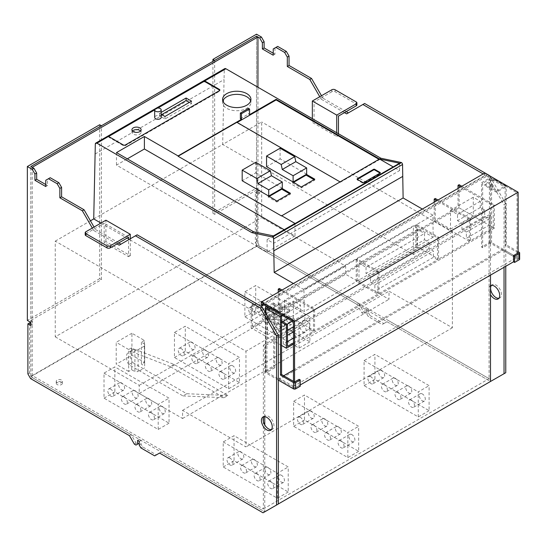<?xml version="1.0" encoding="UTF-8"?>
<svg xmlns="http://www.w3.org/2000/svg" width="547" height="547" viewBox="0 0 547 547"><rect width="100%" height="100%" fill="white"/><g stroke="black" fill="none" stroke-linecap="round" stroke-linejoin="round"><path stroke-width="0.41" stroke-dasharray="2.73 2.05" d="M484.799 172.996L484.799 176.12L485.88 176.749L485.88 174.869L517.031 192.859L517.031 257.295L502.946 249.158L502.946 250.41L518.118 259.169L518.118 252.912L518.118 259.169L513.51 261.828L518.118 259.169L490.488 243.217L482.686 247.723L482.686 183.286L481.599 182.657L481.599 247.1L482.686 247.723M261.247 305.185L484.799 176.12M263.955 304.877L485.88 176.749M262.328 303.934L485.88 174.869M293.479 321.923L517.031 192.859M293.479 381.355L293.479 386.36L517.031 257.295M293.479 386.36L279.394 378.23L283.729 375.727M293.479 370.093L502.946 249.158M279.394 378.23L279.394 379.481L502.946 250.41M279.394 379.481L294.566 388.24L300.255 384.951M300.255 386.203L299.168 385.58L294.566 388.24L294.566 381.984L294.566 388.24L266.936 372.288L274.738 367.782L273.65 367.153L265.849 371.659A1.532 0.882 0 0 0 265.404 372.288A1.532 0.882 0 0 0 265.849 372.91L265.849 313.479M358.668 451.33L347.83 457.586L293.65 426.304L293.65 401.279L304.488 395.023L358.668 426.304L358.668 451.33L304.488 420.048L304.488 395.023M293.65 426.304L304.488 420.048M347.83 457.586L347.83 432.561L358.668 426.304M293.65 401.279L347.83 432.561M311.257 411.132A4.212 2.434 -120 0 0 309.151 410.927A4.212 2.434 -120 0 0 308.508 414.305A4.212 2.434 -120 0 0 311.257 418.017A4.212 2.434 -120 0 0 313.363 418.223A4.212 2.434 -120 0 0 314.012 414.845A4.212 2.434 -120 0 0 311.257 411.132M300.419 417.388A4.212 2.434 -120 0 0 298.313 417.183A4.212 2.434 -120 0 0 297.671 420.561A4.212 2.434 -120 0 0 300.419 424.274A4.212 2.434 -120 0 0 302.532 424.479A4.212 2.434 -120 0 0 303.175 421.101A4.212 2.434 -120 0 0 300.419 417.388M324.802 418.954A4.212 2.434 -120 0 0 322.696 418.749A4.212 2.434 -120 0 0 322.053 422.12A4.212 2.434 -120 0 0 324.802 425.839A4.212 2.434 -120 0 0 326.908 426.045A4.212 2.434 -120 0 0 327.557 422.667A4.212 2.434 -120 0 0 324.802 418.954M313.964 425.21A4.212 2.434 -120 0 0 311.858 425.005A4.212 2.434 -120 0 0 311.216 428.376A4.212 2.434 -120 0 0 313.964 432.096A4.212 2.434 -120 0 0 316.077 432.301A4.212 2.434 -120 0 0 316.72 428.923A4.212 2.434 -120 0 0 313.964 425.21M351.892 434.591A4.212 2.434 -120 0 0 349.786 434.386A4.212 2.434 -120 0 0 349.143 437.764A4.212 2.434 -120 0 0 351.892 441.477A4.212 2.434 -120 0 0 353.998 441.682A4.212 2.434 -120 0 0 354.647 438.311A4.212 2.434 -120 0 0 351.892 434.591M341.055 440.848A4.212 2.434 -120 0 0 338.949 440.643A4.212 2.434 -120 0 0 338.306 444.02A4.212 2.434 -120 0 0 341.055 447.733A4.212 2.434 -120 0 0 343.167 447.938A4.212 2.434 -120 0 0 343.81 444.567A4.212 2.434 -120 0 0 341.055 440.848M338.347 426.776A4.212 2.434 -120 0 0 336.241 426.564A4.212 2.434 -120 0 0 335.598 429.942A4.212 2.434 -120 0 0 338.347 433.655A4.212 2.434 -120 0 0 340.453 433.867A4.212 2.434 -120 0 0 341.102 430.489A4.212 2.434 -120 0 0 338.347 426.776M327.509 433.033A4.212 2.434 -120 0 0 325.403 432.821A4.212 2.434 -120 0 0 324.761 436.198A4.212 2.434 -120 0 0 327.509 439.911A4.212 2.434 -120 0 0 329.622 440.123A4.212 2.434 -120 0 0 330.265 436.745A4.212 2.434 -120 0 0 327.509 433.033M429.101 410.667L418.264 416.923L364.083 385.642L364.083 360.617L374.921 354.36L429.101 385.642L429.101 410.667L374.921 379.386L374.921 354.36M364.083 385.642L374.921 379.386M418.264 416.923L418.264 391.898L429.101 385.642M364.083 360.617L418.264 391.898M381.69 370.469A4.212 2.434 -120 0 0 379.584 370.264A4.212 2.434 -120 0 0 378.941 373.635A4.212 2.434 -120 0 0 381.69 377.355A4.212 2.434 -120 0 0 383.803 377.56A4.212 2.434 -120 0 0 384.445 374.182A4.212 2.434 -120 0 0 381.69 370.469M370.859 376.726A4.212 2.434 -120 0 0 368.746 376.514A4.212 2.434 -120 0 0 368.104 379.892A4.212 2.434 -120 0 0 370.859 383.604A4.212 2.434 -120 0 0 372.965 383.816A4.212 2.434 -120 0 0 373.608 380.438A4.212 2.434 -120 0 0 370.859 376.726M395.235 378.292A4.212 2.434 -120 0 0 393.129 378.08A4.212 2.434 -120 0 0 392.486 381.457A4.212 2.434 -120 0 0 395.235 385.17A4.212 2.434 -120 0 0 397.348 385.382A4.212 2.434 -120 0 0 397.99 382.004A4.212 2.434 -120 0 0 395.235 378.292M384.404 384.548A4.212 2.434 -120 0 0 382.291 384.336A4.212 2.434 -120 0 0 381.649 387.714A4.212 2.434 -120 0 0 384.404 391.426A4.212 2.434 -120 0 0 386.51 391.638A4.212 2.434 -120 0 0 387.153 388.261A4.212 2.434 -120 0 0 384.404 384.548M422.325 393.929A4.212 2.434 -120 0 0 420.219 393.724A4.212 2.434 -120 0 0 419.576 397.101A4.212 2.434 -120 0 0 422.325 400.814A4.212 2.434 -120 0 0 424.438 401.019A4.212 2.434 -120 0 0 425.081 397.642A4.212 2.434 -120 0 0 422.325 393.929M411.494 400.185A4.212 2.434 -120 0 0 409.382 399.98A4.212 2.434 -120 0 0 408.739 403.358A4.212 2.434 -120 0 0 411.494 407.071A4.212 2.434 -120 0 0 413.6 407.276A4.212 2.434 -120 0 0 414.243 403.898A4.212 2.434 -120 0 0 411.494 400.185M408.78 386.107A4.212 2.434 -120 0 0 406.674 385.902A4.212 2.434 -120 0 0 406.031 389.279A4.212 2.434 -120 0 0 408.78 392.992A4.212 2.434 -120 0 0 410.893 393.197A4.212 2.434 -120 0 0 411.535 389.826A4.212 2.434 -120 0 0 408.78 386.107M397.949 392.363A4.212 2.434 -120 0 0 395.837 392.158A4.212 2.434 -120 0 0 395.194 395.536A4.212 2.434 -120 0 0 397.949 399.248A4.212 2.434 -120 0 0 400.055 399.454A4.212 2.434 -120 0 0 400.698 396.083A4.212 2.434 -120 0 0 397.949 392.363M288.235 491.992L277.397 498.249L223.217 466.967L223.217 441.949L234.054 435.692L288.235 466.967L288.235 491.992L234.054 460.718L234.054 435.692M223.217 466.967L234.054 460.718M277.397 498.249L277.397 473.223L288.235 466.967M223.217 441.949L277.397 473.223M240.824 451.801A4.212 2.434 -120 0 0 238.718 451.59A4.212 2.434 -120 0 0 238.068 454.967A4.212 2.434 -120 0 0 240.824 458.68A4.212 2.434 -120 0 0 242.93 458.892A4.212 2.434 -120 0 0 243.579 455.514A4.212 2.434 -120 0 0 240.824 451.801M229.986 458.058A4.212 2.434 -120 0 0 227.88 457.846A4.212 2.434 -120 0 0 227.237 461.224A4.212 2.434 -120 0 0 229.986 464.936A4.212 2.434 -120 0 0 232.099 465.148A4.212 2.434 -120 0 0 232.742 461.771A4.212 2.434 -120 0 0 229.986 458.058M254.369 459.617A4.212 2.434 -120 0 0 252.263 459.412A4.212 2.434 -120 0 0 251.613 462.789A4.212 2.434 -120 0 0 254.369 466.502A4.212 2.434 -120 0 0 256.475 466.707A4.212 2.434 -120 0 0 257.124 463.33A4.212 2.434 -120 0 0 254.369 459.617M243.531 465.873A4.212 2.434 -120 0 0 241.425 465.668A4.212 2.434 -120 0 0 240.783 469.046A4.212 2.434 -120 0 0 243.531 472.758A4.212 2.434 -120 0 0 245.637 472.964A4.212 2.434 -120 0 0 246.287 469.586A4.212 2.434 -120 0 0 243.531 465.873M281.459 475.261A4.212 2.434 -120 0 0 279.353 475.049A4.212 2.434 -120 0 0 278.703 478.427A4.212 2.434 -120 0 0 281.459 482.139A4.212 2.434 -120 0 0 283.565 482.351A4.212 2.434 -120 0 0 284.214 478.974A4.212 2.434 -120 0 0 281.459 475.261M270.621 481.517A4.212 2.434 -120 0 0 268.515 481.305A4.212 2.434 -120 0 0 267.873 484.683A4.212 2.434 -120 0 0 270.621 488.396A4.212 2.434 -120 0 0 272.727 488.608A4.212 2.434 -120 0 0 273.377 485.23A4.212 2.434 -120 0 0 270.621 481.517M267.914 467.439A4.212 2.434 -120 0 0 265.808 467.234A4.212 2.434 -120 0 0 265.158 470.605A4.212 2.434 -120 0 0 267.914 474.324A4.212 2.434 -120 0 0 270.02 474.529A4.212 2.434 -120 0 0 270.669 471.152A4.212 2.434 -120 0 0 267.914 467.439M257.076 473.695A4.212 2.434 -120 0 0 254.97 473.49A4.212 2.434 -120 0 0 254.328 476.861A4.212 2.434 -120 0 0 257.076 480.581A4.212 2.434 -120 0 0 259.182 480.786A4.212 2.434 -120 0 0 259.832 477.408A4.212 2.434 -120 0 0 257.076 473.695M239.47 382.51L228.632 388.767L174.452 357.492L174.452 332.467L185.289 326.21L239.47 357.485L239.47 382.51L185.289 351.236L185.289 326.21M174.452 357.492L185.289 351.236M228.632 388.767L228.632 363.741L239.47 357.485M174.452 332.467L228.632 363.741M192.065 342.319A4.212 2.434 -120 0 0 189.953 342.107A4.212 2.434 -120 0 0 189.31 345.485A4.212 2.434 -120 0 0 192.065 349.198A4.212 2.434 -120 0 0 194.171 349.41A4.212 2.434 -120 0 0 194.814 346.032A4.212 2.434 -120 0 0 192.065 342.319M181.228 348.576A4.212 2.434 -120 0 0 179.122 348.364A4.212 2.434 -120 0 0 178.472 351.742A4.212 2.434 -120 0 0 181.228 355.454A4.212 2.434 -120 0 0 183.334 355.666A4.212 2.434 -120 0 0 183.977 352.289A4.212 2.434 -120 0 0 181.228 348.576M205.61 350.135A4.212 2.434 -120 0 0 203.498 349.93A4.212 2.434 -120 0 0 202.855 353.307A4.212 2.434 -120 0 0 205.61 357.02A4.212 2.434 -120 0 0 207.716 357.225A4.212 2.434 -120 0 0 208.359 353.854A4.212 2.434 -120 0 0 205.61 350.135M194.773 356.391A4.212 2.434 -120 0 0 192.667 356.186A4.212 2.434 -120 0 0 192.018 359.564A4.212 2.434 -120 0 0 194.773 363.276A4.212 2.434 -120 0 0 196.879 363.481A4.212 2.434 -120 0 0 197.522 360.104A4.212 2.434 -120 0 0 194.773 356.391M232.701 365.779A4.212 2.434 -120 0 0 230.588 365.567A4.212 2.434 -120 0 0 229.945 368.945A4.212 2.434 -120 0 0 232.701 372.657A4.212 2.434 -120 0 0 234.807 372.869A4.212 2.434 -120 0 0 235.449 369.492A4.212 2.434 -120 0 0 232.701 365.779M221.863 372.035A4.212 2.434 -120 0 0 219.757 371.823A4.212 2.434 -120 0 0 219.108 375.201A4.212 2.434 -120 0 0 221.863 378.914A4.212 2.434 -120 0 0 223.969 379.126A4.212 2.434 -120 0 0 224.612 375.748A4.212 2.434 -120 0 0 221.863 372.035M219.156 357.957A4.212 2.434 -120 0 0 217.043 357.752A4.212 2.434 -120 0 0 216.4 361.123A4.212 2.434 -120 0 0 219.156 364.842A4.212 2.434 -120 0 0 221.262 365.047A4.212 2.434 -120 0 0 221.904 361.67A4.212 2.434 -120 0 0 219.156 357.957M208.318 364.213A4.212 2.434 -120 0 0 206.212 364.008A4.212 2.434 -120 0 0 205.563 367.379A4.212 2.434 -120 0 0 208.318 371.098A4.212 2.434 -120 0 0 210.424 371.304A4.212 2.434 -120 0 0 211.067 367.926A4.212 2.434 -120 0 0 208.318 364.213M309.903 341.848L299.065 348.104L244.885 316.822L244.885 291.797L255.722 285.541L309.903 316.822L309.903 341.848L255.722 310.566L255.722 285.541M244.885 316.822L255.722 310.566M299.065 348.104L299.065 323.079L309.903 316.822M244.885 291.797L299.065 323.079M262.498 301.65A4.212 2.434 -120 0 0 260.393 301.445A4.212 2.434 -120 0 0 259.743 304.823A4.212 2.434 -120 0 0 262.498 308.535A4.212 2.434 -120 0 0 264.604 308.74A4.212 2.434 -120 0 0 265.247 305.37A4.212 2.434 -120 0 0 262.498 301.65M251.661 307.906A4.212 2.434 -120 0 0 249.555 307.701A4.212 2.434 -120 0 0 248.906 311.079A4.212 2.434 -120 0 0 251.661 314.792A4.212 2.434 -120 0 0 253.767 314.997A4.212 2.434 -120 0 0 254.417 311.619A4.212 2.434 -120 0 0 251.661 307.906M276.044 309.472A4.212 2.434 -120 0 0 273.938 309.267A4.212 2.434 -120 0 0 273.288 312.638A4.212 2.434 -120 0 0 276.044 316.357A4.212 2.434 -120 0 0 278.149 316.563A4.212 2.434 -120 0 0 278.792 313.185A4.212 2.434 -120 0 0 276.044 309.472M265.206 315.728A4.212 2.434 -120 0 0 263.1 315.523A4.212 2.434 -120 0 0 262.451 318.894A4.212 2.434 -120 0 0 265.206 322.614A4.212 2.434 -120 0 0 267.312 322.819A4.212 2.434 -120 0 0 267.962 319.441A4.212 2.434 -120 0 0 265.206 315.728M303.134 325.116A4.212 2.434 -120 0 0 301.021 324.904A4.212 2.434 -120 0 0 300.378 328.282A4.212 2.434 -120 0 0 303.134 331.995A4.212 2.434 -120 0 0 305.24 332.207A4.212 2.434 -120 0 0 305.882 328.829A4.212 2.434 -120 0 0 303.134 325.116M292.296 331.366A4.212 2.434 -120 0 0 290.19 331.161A4.212 2.434 -120 0 0 289.541 334.538A4.212 2.434 -120 0 0 292.296 338.251A4.212 2.434 -120 0 0 294.402 338.456A4.212 2.434 -120 0 0 295.052 335.085A4.212 2.434 -120 0 0 292.296 331.366M289.589 317.294A4.212 2.434 -120 0 0 287.483 317.082A4.212 2.434 -120 0 0 286.833 320.46A4.212 2.434 -120 0 0 289.589 324.173A4.212 2.434 -120 0 0 291.695 324.385A4.212 2.434 -120 0 0 292.337 321.007A4.212 2.434 -120 0 0 289.589 317.294M278.751 323.55A4.212 2.434 -120 0 0 276.645 323.339A4.212 2.434 -120 0 0 275.996 326.716A4.212 2.434 -120 0 0 278.751 330.429A4.212 2.434 -120 0 0 280.857 330.641A4.212 2.434 -120 0 0 281.507 327.263A4.212 2.434 -120 0 0 278.751 323.55M169.037 423.18L158.199 429.436L104.019 398.154L104.019 373.129L114.856 366.873L169.037 398.154L169.037 423.18L114.856 391.898L114.856 366.873M104.019 398.154L114.856 391.898M158.199 429.436L158.199 404.411L169.037 398.154M104.019 373.129L158.199 404.411M121.625 382.982A4.212 2.434 -120 0 0 119.52 382.77A4.212 2.434 -120 0 0 118.877 386.148A4.212 2.434 -120 0 0 121.625 389.861A4.212 2.434 -120 0 0 123.738 390.073A4.212 2.434 -120 0 0 124.381 386.695A4.212 2.434 -120 0 0 121.625 382.982M110.795 389.238A4.212 2.434 -120 0 0 108.682 389.026A4.212 2.434 -120 0 0 108.039 392.404A4.212 2.434 -120 0 0 110.795 396.117A4.212 2.434 -120 0 0 112.901 396.329A4.212 2.434 -120 0 0 113.544 392.951A4.212 2.434 -120 0 0 110.795 389.238M135.171 390.804A4.212 2.434 -120 0 0 133.065 390.592A4.212 2.434 -120 0 0 132.422 393.97A4.212 2.434 -120 0 0 135.171 397.683A4.212 2.434 -120 0 0 137.283 397.895A4.212 2.434 -120 0 0 137.926 394.517A4.212 2.434 -120 0 0 135.171 390.804M124.34 397.06A4.212 2.434 -120 0 0 122.227 396.848A4.212 2.434 -120 0 0 121.584 400.226A4.212 2.434 -120 0 0 124.34 403.939A4.212 2.434 -120 0 0 126.446 404.151A4.212 2.434 -120 0 0 127.089 400.773A4.212 2.434 -120 0 0 124.34 397.06M162.261 406.442A4.212 2.434 -120 0 0 160.155 406.236A4.212 2.434 -120 0 0 159.512 409.607A4.212 2.434 -120 0 0 162.261 413.327A4.212 2.434 -120 0 0 164.374 413.532A4.212 2.434 -120 0 0 165.016 410.154A4.212 2.434 -120 0 0 162.261 406.442M151.43 412.698A4.212 2.434 -120 0 0 149.317 412.493A4.212 2.434 -120 0 0 148.675 415.864A4.212 2.434 -120 0 0 151.43 419.583A4.212 2.434 -120 0 0 153.536 419.788A4.212 2.434 -120 0 0 154.179 416.411A4.212 2.434 -120 0 0 151.43 412.698M148.716 398.619A4.212 2.434 -120 0 0 146.61 398.414A4.212 2.434 -120 0 0 145.967 401.792A4.212 2.434 -120 0 0 148.716 405.505A4.212 2.434 -120 0 0 150.828 405.71A4.212 2.434 -120 0 0 151.471 402.339A4.212 2.434 -120 0 0 148.716 398.619M137.885 404.876A4.212 2.434 -120 0 0 135.772 404.671A4.212 2.434 -120 0 0 135.13 408.048A4.212 2.434 -120 0 0 137.885 411.761A4.212 2.434 -120 0 0 139.991 411.966A4.212 2.434 -120 0 0 140.634 408.595A4.212 2.434 -120 0 0 137.885 404.876M85.865 231.771L85.865 233.774A2.297 1.326 0 0 0 85.188 234.711M85.865 233.774L104.176 223.203L104.176 242.595L128.559 256.673L128.559 239.777M128.559 237.275L104.176 223.203M128.559 256.673L130.289 255.668L105.913 241.596L104.176 242.595M105.913 241.596L105.913 220.202M130.289 255.668L130.289 238.779M269.91 308.317L278.58 303.312L278.58 304.563L268.83 310.19M278.314 380.103L265.849 372.91M299.168 379.324L299.168 385.58M266.936 307.845L266.936 372.288M281.561 316.289L269.145 309.123M268.016 307.223L274.738 303.339L273.65 302.717L266.936 306.593M282.102 307.845A1.532 0.882 0 0 0 280.433 307.653A1.532 0.882 0 0 0 279.49 308.474A1.532 0.882 0 0 0 279.934 309.096A1.532 0.882 0 0 0 281.609 309.287A1.532 0.882 0 0 0 282.553 308.474A1.532 0.882 0 0 0 282.102 307.845M282.102 306.593A1.532 0.882 0 0 0 280.433 306.402A1.532 0.882 0 0 0 279.49 307.223A1.532 0.882 0 0 0 279.934 307.845A1.532 0.882 0 0 0 281.609 308.036A1.532 0.882 0 0 0 282.553 307.223A1.532 0.882 0 0 0 282.102 306.593M281.561 315.038L289.691 310.347A0.766 0.444 0 0 0 289.691 309.725L278.58 303.312M282.649 315.667L289.691 311.599A0.766 0.444 0 0 0 289.691 310.976L278.58 304.563M273.65 302.717L273.65 367.153M274.738 303.339L274.738 367.782M331.844 89.756L331.844 91.759A2.297 1.326 0 0 1 335.099 91.759L356.227 103.957L356.227 101.954M356.904 104.894A2.297 1.326 0 0 0 356.227 103.957M331.844 91.759L314.074 102.015L338.456 116.094M336.726 132.736L336.726 136.49L312.344 122.412L314.074 121.413L338.456 135.485L338.456 133.735M314.074 121.413L314.074 102.015M336.726 136.49L338.456 135.485M312.344 118.658L312.344 122.412M490.488 275.127L490.488 215.689L264.769 346.012L263.36 345.198L263.36 417.894M99.677 124.764L99.677 278.662L101.414 279.667L30.817 320.426L30.817 166.52L30.817 376.726L264.769 511.801L264.769 424.923M264.769 416.67L264.769 346.012M27.89 373.916L29.627 372.91L32.335 377.608L131.212 434.694L136.087 443.138L137.714 444.075L139.341 443.138L139.341 439.385L140.969 440.321L140.969 444.075L142.589 446.892L156.408 454.865L161.283 452.054L264.769 511.801L278.314 503.978M263.36 421.395L263.36 508.983L32.225 375.543L32.225 167.334M30.817 376.726L256.536 246.41L490.488 381.478L505.763 372.719M256.536 246.41L256.536 36.205L256.536 190.103L214.656 214.287L212.92 213.282L256.536 188.106L259.791 189.98L258.054 190.978L258.054 194.11L259.791 193.112L259.791 189.98M257.945 87.253L257.945 245.22L489.08 378.668L489.08 214.875L490.488 215.689M32.225 375.543L257.945 245.22M57.155 384.548A3.063 1.771 180 0 1 56.259 383.297A3.063 1.771 180 0 1 58.146 381.662A3.063 1.771 180 0 1 61.49 382.045A3.063 1.771 180 0 1 62.385 383.297A3.063 1.771 180 0 1 60.491 384.931A3.063 1.771 180 0 1 57.155 384.548M263.36 345.198L489.08 214.875M263.36 508.983L489.08 378.668M57.155 382.544A3.063 1.771 180 0 1 56.259 381.293A3.063 1.771 180 0 1 58.146 379.659A3.063 1.771 180 0 1 61.49 380.042A3.063 1.771 180 0 1 62.385 381.293A3.063 1.771 180 0 1 60.491 382.927A3.063 1.771 180 0 1 57.155 382.544M30.598 378.606L32.335 377.608M129.482 435.692L131.212 434.694M134.357 444.137L136.087 443.138M135.984 445.073L137.714 444.075M137.605 440.383L139.341 439.385M139.232 441.326L140.969 440.321M139.232 445.073L140.969 444.075M140.859 447.89L142.589 446.892M154.671 455.87L156.408 454.865M159.546 453.053L161.283 452.054M263.032 512.799L278.314 504.033M29.627 322.86L29.627 372.91M137.174 234.807L119.184 245.193M118.754 242.936L95.451 229.487L94.043 227.046M117.017 243.941L93.722 230.492L95.451 229.487M93.722 230.492L92.313 228.051M50.215 177.72L47.507 179.286L47.507 185.542L45.77 184.537M45.77 180.284L47.507 179.286M45.77 186.541L47.507 185.542M101.414 279.667L101.414 125.762M99.677 278.662L27.35 320.426M30.817 320.426L32.335 321.301L32.335 324.426L30.598 325.431M30.598 322.299L32.335 321.301M30.598 323.427L32.335 324.426M271.421 429.614A7.665 4.424 -120 0 0 272.392 429.286A7.665 4.424 -120 0 0 273.562 423.146A7.665 4.424 -120 0 0 268.556 416.39A7.665 4.424 -120 0 0 264.727 416.014A7.665 4.424 -120 0 0 263.962 416.684M481.599 182.657L489.401 178.151A1.532 0.882 180 0 1 491.568 178.151L494.55 179.874L484.799 185.508L484.799 184.257L493.462 179.252L505.113 185.973L496.991 190.664A0.766 0.444 180 0 1 495.903 190.664L484.799 184.257M518.118 251.661L506.201 244.782L506.201 186.602L494.55 179.874A1.532 0.882 120 0 0 494.235 179.17A1.532 0.882 120 0 0 493.462 179.252M519.65 259.169A1.532 0.882 0 0 0 519.199 258.546L491.568 242.595A1.532 0.882 180 0 0 489.401 242.595L481.599 247.1M506.201 244.782L505.113 245.405L505.113 187.224L490.488 178.78L490.488 243.217M490.488 178.78L482.686 183.286M518.118 252.912L505.113 245.405M492.656 185.036A1.532 0.882 180 0 1 493.1 185.659A1.532 0.882 180 0 1 492.156 186.479A1.532 0.882 180 0 1 490.488 186.288A1.532 0.882 180 0 1 490.037 185.659A1.532 0.882 180 0 1 490.98 184.845A1.532 0.882 180 0 1 492.656 185.036M492.656 186.288A1.532 0.882 180 0 1 493.1 186.91A1.532 0.882 180 0 1 492.156 187.73A1.532 0.882 180 0 1 490.488 187.539A1.532 0.882 180 0 1 490.037 186.91A1.532 0.882 180 0 1 490.98 186.096A1.532 0.882 180 0 1 492.656 186.288M505.113 187.224L496.991 191.915A0.766 0.444 180 0 1 495.903 191.915L484.799 185.508M506.201 186.602A1.532 0.882 120 0 0 505.879 185.898A1.532 0.882 120 0 0 505.113 185.973M257.076 241.596L255.346 242.595L255.346 192.544L257.076 191.546L257.076 241.596L259.791 246.287L258.054 247.285L356.931 304.371L361.806 312.822L363.434 313.759L365.061 312.822L365.061 309.069L366.681 310.005L366.681 313.759L368.309 316.576L382.127 324.549L387.002 321.732L490.488 381.478M255.346 242.595L258.054 247.285M259.791 246.287L358.668 303.373L356.931 304.371M358.668 303.373L363.543 311.817L361.806 312.822M363.543 311.817L365.17 312.754L363.434 313.759M366.791 311.817L366.791 308.064L365.061 309.069M366.791 308.064L368.418 309L366.681 310.005M368.418 309L368.418 312.754L366.681 313.759M368.418 312.754L370.046 315.571L368.309 316.576M370.046 315.571L383.857 323.55L382.127 324.549M383.857 323.55L387.002 321.732M388.732 320.733L492.218 380.48M505.763 266.3L505.763 203.744L504.033 204.742L487.774 176.592L483.172 173.932M504.033 267.305L504.033 204.742M505.763 203.744L489.62 175.778M489.401 175.649L487.774 176.592M364.623 103.486L346.641 113.872M346.203 111.622L322.908 98.173L321.171 99.171L319.763 96.73M344.473 112.62L321.171 99.171M322.908 98.173L321.499 95.732M277.664 46.399L273.226 48.963M274.956 47.965L274.956 54.221L273.226 55.22M274.956 54.221L273.226 53.216M214.656 60.382L214.656 214.287M256.536 190.103L258.054 190.978M257.076 191.546L259.791 193.112M255.346 192.544L258.054 194.11M256.536 188.106L256.536 34.201M212.92 213.282L212.92 61.387M490.488 285.671A7.665 4.424 -120 0 0 490.447 285.691A7.665 4.424 -120 0 0 490.488 294.607M498.878 298.293A7.665 4.424 -120 0 0 499.842 297.965A7.665 4.424 -120 0 0 501.018 291.825A7.665 4.424 -120 0 0 496.013 285.069A7.665 4.424 -120 0 0 492.184 284.693A7.665 4.424 -120 0 0 491.411 285.363M306.382 174.336L292.836 181.843M281.999 188.414L268.454 195.922M281.459 215.942L339.974 181.843M273.432 235.901L267.1 239.559L273.603 243.312L399.57 170.582L393.184 166.897M399.57 170.582L399.57 163.211M276.857 201.084L276.857 202.021L268.187 197.016L268.187 196.079M93.728 218.916L222.677 144.463L224.263 69.64A2.297 1.326 -120 0 1 224.735 68.628M452.396 232.051L413.388 254.574L222.677 144.463L261.685 121.947L261.685 217.665L345.663 266.15L345.663 274.279L389.006 299.305L389.006 291.175L452.396 327.769L452.396 232.051L261.685 121.947M55.254 336.843L139.232 385.327L139.232 393.464L182.575 418.489L182.575 410.353L245.965 446.954L245.965 351.236L55.254 241.124L55.254 336.843L261.685 217.665M55.254 241.124L90.44 220.81M139.232 385.327L345.663 266.15M139.232 393.464L345.663 274.279M182.575 418.489L389.006 299.305M182.575 410.353L389.006 291.175M452.396 327.769L245.965 446.954M413.388 254.574L413.388 225.795L284.44 300.241L284.44 329.02L245.965 351.236M100.928 223.073L284.44 329.02M156.811 108.135L154.869 109.256M269.001 196.544L268.187 197.016M289.589 193.734L290.402 194.199L276.857 202.021M292.563 182.001L292.563 182.937L293.377 182.472M314.778 179.184L314.778 180.127L301.233 187.942L292.563 182.937M301.233 187.006L301.233 187.942M313.964 179.655L314.778 180.127M290.402 193.262L290.402 194.199M422.325 209.057L432.896 215.162L433.162 237.213L413.388 225.795M293.377 283.51L303.947 289.609L432.896 215.162M379.522 159.013L379.522 159.635L378.982 159.321M433.162 237.213L304.214 311.66L303.947 289.609M240.372 118.72L248.502 114.022L249.582 114.651M340.248 182.001L236.858 122.624M340.248 182.315L379.522 159.635M295.004 223.45L295.004 235.962L284.166 229.706M284.44 300.241L304.214 311.66M222.848 100.983A14.174 8.184 0 0 0 222.588 102.549A14.174 8.184 0 0 0 226.738 108.333A14.174 8.184 0 0 0 242.184 110.111A14.174 8.184 0 0 0 250.936 102.549A14.174 8.184 0 0 0 250.676 100.983M161.721 114.59L159.553 115.841L164.975 118.972L191.518 103.643L189.351 102.392M191.518 101.14L191.518 103.643M164.975 116.47L164.975 118.972M161.187 112.402L159.553 113.338L161.187 114.282M159.553 113.338L159.553 115.841M132.477 131.013A4.595 2.653 0 0 0 131.93 132.265A4.595 2.653 0 0 0 133.277 134.145A4.595 2.653 0 0 0 138.288 134.719A4.595 2.653 0 0 0 141.126 132.265A4.595 2.653 0 0 0 140.586 131.013M157.933 108.019L154.671 109.899M108.819 136.49A1.532 0.882 0 0 0 108.716 136.798A1.532 0.882 0 0 0 109.168 137.427L123.253 145.557A1.532 0.882 0 0 0 125.42 145.557L219.422 91.287A1.532 0.882 0 0 0 219.873 90.665A1.532 0.882 0 0 0 219.771 90.351M161.187 117.407A3.255 1.88 0 0 0 160.23 116.08A3.255 1.88 0 0 0 156.681 115.67A3.255 1.88 0 0 0 154.671 117.407M295.004 235.962L267.1 252.071L116.484 165.112L127.314 158.856M380.069 173.084L380.069 173.714A0.766 0.444 0 0 0 380.069 173.084M116.484 152.599L116.484 165.112M273.603 235.942L273.603 243.312M267.1 239.559L267.1 252.071M357.314 179.97L357.314 179.341A0.766 0.444 0 0 0 357.314 179.97L362.729 183.095A0.766 0.444 0 0 0 363.81 183.095L380.069 173.714M248.502 108.395L248.502 114.022M378.982 293.52L437.497 259.736L437.497 237.836L415.823 225.323L416.91 224.701L416.91 246.594L415.823 247.223L417.505 248.194L417.505 229.425L424.534 233.48L424.534 239.736L366.025 273.521L370.442 276.071L370.442 282.327L374.859 284.878L374.859 291.134L378.982 293.52L378.982 271.62L357.314 259.107L356.227 259.736L377.902 272.249L378.982 271.62M417.505 229.425L358.989 263.203L366.025 267.264L424.534 233.48M416.91 224.701L438.585 237.213L438.585 259.107L469.408 241.309L469.408 219.415L470.495 218.786L470.495 240.687L493.25 227.545L489.127 225.166L466.372 238.301L470.495 240.687M437.497 237.836L438.585 237.213M493.25 227.545L493.25 205.651L460.738 186.883M458.03 188.448L458.03 207.217L473.258 216.003L473.258 197.235L480.287 201.296L480.287 207.552L484.704 210.103L484.704 216.359L489.127 218.909L489.127 225.166M435.275 198.458L435.275 220.352L450.502 229.138L450.502 210.376L457.531 214.431L457.531 220.687L461.948 223.238L461.948 229.494L466.372 232.044L466.372 238.301M437.983 200.017L470.495 218.786M366.025 267.264L366.025 273.521M357.314 259.107L357.314 281.008L358.989 281.972L358.989 263.203M287.469 341.595L283.346 343.974L283.346 337.718L278.929 335.167L278.929 328.911L274.505 326.361L274.505 320.104L267.476 316.043L267.476 334.812L252.249 326.019L458.03 207.217M459.118 184.695L459.118 207.839L251.169 327.899L251.169 304.747L281.561 322.299M252.249 326.019L252.249 304.125L251.169 304.747M356.227 259.736L356.227 281.63L377.902 294.142L377.902 272.249M493.25 205.651L494.331 205.022L494.331 228.174L459.118 207.839M461.825 186.253L494.331 205.022M281.561 345.444L251.169 327.899M469.408 219.415L436.903 200.646M484.704 216.359L461.948 229.494M484.704 210.103L461.948 223.238M357.314 281.008L356.227 281.63M415.823 247.223L415.823 225.323M252.249 304.125L264.55 311.222M265.404 311.715L281.561 321.048M283.346 343.974L287.469 346.354M494.331 228.174L293.479 344.131M466.372 232.044L489.127 218.909M293.479 342.88L313.472 331.338L309.349 328.959L293.479 338.121M313.472 331.338L313.472 309.445L314.559 308.816L314.559 330.709L377.902 294.142M283.346 337.718L287.469 335.338M293.479 331.865L309.349 322.703L304.932 320.152L293.479 326.764M287.469 330.231L278.929 335.167M304.932 320.152L304.932 313.896L300.515 311.346L287.838 318.662M282.635 321.663L274.505 326.361M300.515 311.346L300.515 305.089L293.479 301.028L293.479 319.797L278.259 311.004L279.339 310.381L314.559 330.709M274.505 320.104L300.515 305.089M279.339 288.481L279.339 310.381M278.259 292.235L278.259 311.004M437.497 259.736L433.374 257.357L374.859 291.134M480.287 207.552L457.531 220.687M424.534 239.736L428.957 242.287L428.957 248.543L433.374 251.1L433.374 257.357M267.476 316.043L293.479 301.028M480.287 201.296L457.531 214.431M450.502 229.138L473.258 216.003M473.258 197.235L450.502 210.376M313.472 309.445L280.967 290.676M282.047 290.047L314.559 308.816M358.989 281.972L417.505 248.194M374.859 284.878L433.374 251.1M428.957 242.287L370.442 276.071M278.929 328.911L287.052 324.214M292.255 321.212L304.932 313.896M309.349 328.959L309.349 322.703M428.957 248.543L370.442 282.327M267.476 334.812L293.479 319.797M416.91 246.594L438.585 259.107M434.195 202.205L434.195 220.974L435.275 220.352M469.408 241.309L434.195 220.974M128.695 364.596L132.483 362.408L186.718 393.717L182.93 395.912L128.695 364.596A10.728 6.195 -120 0 1 128.661 352.159A10.728 6.195 -120 0 1 132.798 352.097L136.593 349.909A10.728 6.195 -120 0 0 132.456 349.971A10.728 6.195 -120 0 0 132.483 362.408M173.987 364.411L170.199 366.606L224.051 397.696L227.839 395.508L173.987 364.411L136.593 349.909M224.051 397.696L182.93 395.912M170.199 366.606L132.798 352.097M227.839 395.508L186.718 393.717M131.923 333.246L116.21 342.319L116.21 364.275L131.923 355.201L131.923 333.246L144.387 340.439L144.387 362.394L131.923 355.201M131.649 347.789L131.649 369.745L128.675 371.468L128.675 349.512L131.649 347.789L134.904 349.67L138.152 349.67L144.654 345.916L144.654 344.036L141.406 342.162L144.387 340.439M141.406 342.162L141.406 364.117L144.387 362.394M144.654 344.036L144.654 365.991L141.406 364.117M144.654 345.916L144.654 365.991M138.152 349.67L138.152 371.625L144.654 367.871M134.904 349.67L134.904 371.625L138.152 371.625M131.649 369.745L134.904 371.625M128.675 349.512L116.21 342.319M128.675 371.468L116.21 364.275M280.105 148.216L280.105 158.856L266.56 166.671M306.655 174.178L280.105 158.856M255.722 162.295L255.722 172.927L242.177 180.749M282.273 188.257L255.722 172.927M289.691 310.347L289.691 311.599M289.691 310.976L289.691 309.725M265.849 371.659L265.849 307.223M335.099 91.759L335.099 89.756M491.568 178.151L491.568 242.595M519.199 258.546L519.199 252.29M489.401 242.595L489.401 178.151M496.991 190.664L496.991 191.915M495.903 191.915L495.903 190.664M95.103 154.015L224.051 79.568M95.315 144.087L224.263 69.64M109.168 137.427L109.168 136.798M123.253 145.557L123.253 144.934M125.42 144.934L125.42 145.557M219.422 90.665L219.422 91.287M363.81 182.472L363.81 183.095M362.729 183.095L362.729 182.472M309.151 410.927L298.313 417.183M313.363 418.223L302.532 424.479M322.696 418.749L311.858 425.005M326.908 426.045L316.077 432.301M349.786 434.386L338.949 440.643M353.998 441.682L343.167 447.938M336.241 426.564L325.403 432.821M340.453 433.867L329.622 440.123M379.584 370.264L368.746 376.514M383.803 377.56L372.965 383.816M393.129 378.08L382.291 384.336M397.348 385.382L386.51 391.638M420.219 393.724L409.382 399.98M424.438 401.019L413.6 407.276M406.674 385.902L395.837 392.158M410.893 393.197L400.055 399.454M238.718 451.59L227.88 457.846M242.93 458.892L232.099 465.148M252.263 459.412L241.425 465.668M256.475 466.707L245.637 472.964M279.353 475.049L268.515 481.305M283.565 482.351L272.727 488.608M265.808 467.234L254.97 473.49M270.02 474.529L259.182 480.786M189.953 342.107L179.122 348.364M194.171 349.41L183.334 355.666M203.498 349.93L192.667 356.186M207.716 357.225L196.879 363.481M230.588 365.567L219.757 371.823M234.807 372.869L223.969 379.126M217.043 357.752L206.212 364.008M221.262 365.047L210.424 371.304M260.393 301.445L249.555 307.701M264.604 308.74L253.767 314.997M273.938 309.267L263.1 315.523M278.149 316.563L267.312 322.819M301.021 324.904L290.19 331.161M305.24 332.207L294.402 338.456M287.483 317.082L276.645 323.339M291.695 324.385L280.857 330.641M119.52 382.77L108.682 389.026M123.738 390.073L112.901 396.329M133.065 390.592L122.227 396.848M137.283 397.895L126.446 404.151M160.155 406.236L149.317 412.493M164.374 413.532L153.536 419.788M146.61 398.414L135.772 404.671M150.828 405.71L139.991 411.966M279.49 308.474L279.49 307.223M289.917 311.284L289.917 310.033M265.404 372.288L265.404 312.699M282.553 308.474L282.553 307.223M56.259 381.293L56.259 383.297M62.385 381.293L62.385 383.297M272.392 429.286L270.656 430.284M264.727 416.014L262.998 417.012M493.1 186.91L493.1 185.659M505.879 185.898L494.235 179.17M490.037 186.91L490.037 185.659M490.447 285.691L492.184 284.693M498.112 298.963L499.842 297.965M250.936 102.549L250.936 99.424M131.93 132.265L131.93 129.762M108.716 136.798L108.716 136.189M219.873 90.665L219.873 90.036M380.288 173.399L380.288 172.777M357.088 179.655L357.088 179.026M222.588 102.549L222.588 99.424M141.126 132.265L141.126 129.762M132.456 349.971L128.661 352.159"/><path stroke-width="0.82" d="M280.481 316.918L268.83 310.19A1.532 0.882 -60 0 1 269.91 308.317L281.561 315.038A1.532 0.882 -60 0 0 280.481 316.918L280.481 375.098L293.479 382.606A1.532 0.882 0 0 0 295.647 382.606L300.255 379.946L299.168 379.324L294.566 381.984L294.566 321.294L261.247 302.06L484.799 172.996L518.118 192.229L518.118 252.912L513.51 255.572L513.51 261.828L514.597 262.457L519.199 259.798A1.532 0.882 0 0 0 519.65 259.169L519.65 252.912A1.532 0.882 0 0 0 519.199 252.29L518.118 251.661M261.247 302.06L261.247 305.185L262.328 305.814L263.955 304.877M262.328 305.814L262.328 303.934L293.479 321.923L293.479 381.355M283.729 375.727L293.479 370.093M300.255 384.951L513.51 261.828M294.566 321.294L518.118 192.229M85.188 232.707L85.188 234.711A2.297 1.326 0 0 0 85.865 235.654L106.993 247.853L106.993 245.849L85.865 233.651A2.297 1.326 0 0 1 85.188 232.707A2.297 1.326 0 0 1 85.865 231.771L105.913 220.202L130.289 234.273L110.248 245.849L110.248 247.853L128.559 237.275L128.559 239.777M106.993 247.853A2.297 1.326 0 0 0 110.248 247.853M130.289 238.779L130.289 234.273M106.993 245.849A2.297 1.326 0 0 0 110.248 245.849M295.647 382.606L295.647 388.862A1.532 0.882 0 0 1 293.479 388.862L278.314 380.103M268.83 310.19L265.849 308.474A1.532 0.882 0 0 1 265.404 307.845A1.532 0.882 0 0 1 265.849 307.223L266.936 306.593M295.647 388.862L300.255 386.203L300.255 379.946M282.649 315.667L281.561 316.289L281.561 374.476L294.566 381.984M269.145 309.123L266.936 307.845L268.016 307.223M280.481 375.098L281.561 374.476M336.726 132.736L336.726 115.096L312.344 101.017L331.844 89.756A2.297 1.326 0 0 1 335.099 89.756L356.227 101.954A2.297 1.326 0 0 1 356.904 102.891A2.297 1.326 0 0 1 356.227 103.834L356.227 105.831A2.297 1.326 0 0 0 356.904 104.894L356.904 102.891M356.227 105.831L338.456 116.094L338.456 133.735M312.344 101.017L312.344 118.658M336.726 115.096L356.227 103.834M278.314 503.978L490.488 381.478L490.488 275.127M264.769 424.923L264.769 416.67M257.945 37.018L32.225 167.334L30.817 166.52L256.536 36.205L257.945 37.018L257.945 87.253M263.36 417.894L263.36 421.395M30.598 323.427L29.627 322.86L27.89 323.865L27.89 373.916L30.598 378.606L129.482 435.692L134.357 444.137L135.984 445.073L139.232 443.2M137.605 444.137L137.605 440.383L139.232 441.326L139.232 445.073L140.859 447.89L154.671 455.87L159.546 453.053L263.032 512.799L278.314 504.033L278.314 335.058L262.061 306.908L137.174 234.807L119.184 245.193L117.017 243.941M276.577 505.038L276.577 336.063L278.314 335.058M276.577 336.063L260.324 307.906L262.061 306.908M260.324 307.906L135.437 235.805M120.921 244.188L118.754 242.936M94.043 227.046L84.074 209.781L61.592 196.804L61.592 187.416L58.885 182.725L50.215 177.72L45.77 180.284L45.77 186.541L34.933 180.284L36.67 179.286L36.67 173.03L33.962 168.332L30.817 166.52L101.414 125.762L99.677 124.764L27.35 166.52L32.225 169.338L33.962 168.332M92.313 228.051L82.344 210.78L84.074 209.781M82.344 210.78L59.855 197.802L61.592 196.804M59.855 197.802L59.855 188.414L61.592 187.416M59.855 188.414L57.148 183.724L58.885 182.725M57.148 183.724L48.478 178.719M45.77 184.537L36.67 179.286M34.933 180.284L34.933 174.028L36.67 173.03M34.933 174.028L32.225 169.338M27.35 166.52L27.35 320.426L30.598 322.299L30.598 325.431L27.89 323.865M263.962 416.684A7.665 4.424 -120 0 0 263.825 422.947A7.665 4.424 -120 0 0 268.556 428.903A7.665 4.424 -120 0 0 271.421 429.614M266.827 429.908A7.665 4.424 -120 0 0 270.656 430.284A7.665 4.424 -120 0 0 271.832 424.144A7.665 4.424 -120 0 0 266.827 417.395A7.665 4.424 -120 0 0 262.998 417.012A7.665 4.424 -120 0 0 261.822 423.152A7.665 4.424 -120 0 0 266.827 429.908M514.597 262.457L514.597 256.201L519.199 253.541A1.532 0.882 0 0 0 519.65 252.912M514.597 256.201L513.51 255.572M505.763 266.3L505.763 372.719L504.033 373.717L504.033 267.305M490.488 381.478L504.033 373.717M489.51 175.587L364.623 103.486L346.641 113.872L344.473 112.62M483.172 173.932L362.893 104.491M348.371 112.873L346.203 111.622M321.499 95.732L311.53 78.46L309.793 79.465L287.312 66.481L287.312 57.1L284.604 52.409L275.934 47.404L273.226 48.963L273.226 55.22L262.389 48.963L262.389 42.707L259.681 38.017L256.536 36.205L214.656 60.382L212.92 59.384L256.536 34.201L261.411 37.018L259.681 38.017M319.763 96.73L309.793 79.465M311.53 78.46L289.042 65.483L287.312 66.481M289.042 65.483L289.042 56.095L287.312 57.1M289.042 56.095L286.334 51.404L284.604 52.409M286.334 51.404L277.664 46.399L275.934 47.404M273.226 53.216L264.119 47.965L262.389 48.963M264.119 47.965L264.119 41.709L262.389 42.707M264.119 41.709L261.411 37.018M212.92 61.387L212.92 59.384M490.488 294.607A7.665 4.424 -120 0 0 494.276 298.587A7.665 4.424 -120 0 0 498.112 298.963A7.665 4.424 -120 0 0 499.281 292.823A7.665 4.424 -120 0 0 494.276 286.074A7.665 4.424 -120 0 0 490.488 285.671M491.411 285.363A7.665 4.424 -120 0 0 491.274 291.633A7.665 4.424 -120 0 0 496.013 297.582A7.665 4.424 -120 0 0 498.878 298.293M399.57 163.211L273.603 235.942L253.555 231.737L116.484 152.599L144.387 136.49L178.076 155.936L241.459 119.342L240.372 118.72L240.372 113.085L248.502 108.395L249.582 109.017L249.582 114.651L276.139 99.322L379.522 159.013L380.883 158.227L379.522 159.013L399.57 163.211M154.869 109.256L96.935 143.191L251.935 232.673L253.555 231.737L251.935 232.673L272.522 237.056A1.532 0.882 60 0 1 273.603 238.93L274.17 272.413L403.118 197.966L422.325 209.057M96.935 143.191A2.297 1.326 -120 0 0 95.787 143.075L224.735 68.628A2.297 1.326 -120 0 1 225.884 68.744L380.883 158.227L401.293 162.507L272.344 236.954M401.293 162.507L401.471 162.609A1.532 0.882 60 0 1 402.551 164.483L273.603 238.93M393.184 166.897L379.522 159.013L281.459 215.942L178.076 156.251L236.858 122.309L339.974 181.843M292.836 181.843L301.233 187.006L314.778 179.184L306.382 174.336M268.454 195.922L276.857 201.084L290.402 193.262L281.999 188.414M95.787 143.075A2.297 1.326 -120 0 0 95.315 144.087L93.728 218.916L100.928 223.073M90.44 220.81L93.728 218.916M108.716 136.189L108.757 136.367A1.532 0.882 0 0 0 109.168 136.798L123.253 144.934A1.532 0.882 0 0 0 125.42 144.934L219.422 90.665A1.532 0.882 0 0 0 219.873 90.036A1.532 0.882 0 0 0 219.422 89.414L205.337 81.277A1.532 0.882 0 0 0 204.585 81.038L203.169 81.373L156.811 108.135M281.732 188.571L281.732 189.194L269.001 196.544M281.732 189.194L289.589 193.734M306.108 174.493L306.108 175.122L293.377 182.472M306.108 175.122L313.964 179.655M403.118 197.966L402.551 164.483M274.17 272.413L293.377 283.51M276.139 99.322L276.139 99.944L237.131 122.466M378.982 159.321L276.139 99.944M226.738 105.209A14.174 8.184 0 0 0 242.184 106.98A14.174 8.184 0 0 0 250.936 99.424A14.174 8.184 0 0 0 246.786 93.633A14.174 8.184 0 0 0 231.333 91.862A14.174 8.184 0 0 0 222.588 99.424A14.174 8.184 0 0 0 226.738 105.209M241.459 119.342L241.459 113.714L249.582 109.017M284.166 229.706L144.387 149.003L144.387 136.49M273.432 235.901L295.004 223.45L281.459 215.627M402.667 176.442L273.719 250.888M250.676 100.983A14.174 8.184 0 0 0 246.786 96.764A14.174 8.184 0 0 0 232.619 94.72A14.174 8.184 0 0 0 222.848 100.983M189.351 102.392L186.103 100.518L161.721 114.59M161.187 114.282L164.975 116.47L191.518 101.14L186.103 98.016L186.103 100.518M186.103 98.016L161.187 112.402M140.586 131.013A4.595 2.653 0 0 0 139.779 130.391A4.595 2.653 0 0 0 132.477 131.013M139.779 127.889A4.595 2.653 0 0 0 134.767 127.307A4.595 2.653 0 0 0 131.93 129.762A4.595 2.653 0 0 0 133.277 131.642A4.595 2.653 0 0 0 138.288 132.217A4.595 2.653 0 0 0 141.126 129.762A4.595 2.653 0 0 0 139.779 127.889M219.771 90.351A1.532 0.882 0 0 0 219.422 90.036L205.337 81.906A1.532 0.882 0 0 0 203.169 81.906L157.933 108.019M161.187 109.899L161.187 117.407A3.255 1.88 0 0 1 159.177 119.143A3.255 1.88 0 0 1 155.628 118.733A3.255 1.88 0 0 1 154.671 117.407L154.671 109.899A3.255 1.88 0 0 0 155.628 111.232A3.255 1.88 0 0 0 159.177 111.636A3.255 1.88 0 0 0 161.187 109.899A3.255 1.88 0 0 0 160.23 108.573A3.255 1.88 0 0 0 156.681 108.162A3.255 1.88 0 0 0 154.671 109.899L109.168 136.176A1.532 0.882 0 0 0 108.819 136.49M127.314 158.856L144.387 149.003M380.069 172.462L380.069 173.084A0.766 0.444 0 0 0 380.069 172.462L374.647 169.331A0.766 0.444 0 0 0 373.567 169.331L357.314 178.719A0.766 0.444 0 0 0 357.314 179.341L362.729 182.472A0.766 0.444 0 0 0 363.81 182.472L380.069 173.084L374.647 169.96A0.766 0.444 0 0 0 373.567 169.96L357.314 179.341L357.314 178.719M241.459 113.714L240.372 113.085M460.738 186.883L458.03 185.317L458.03 188.448M436.903 200.646L434.195 199.081L435.275 198.458L437.983 200.017M461.825 186.253L459.118 184.695L458.03 185.317M281.561 322.299L286.382 325.082L286.382 348.227L281.561 345.444M264.55 311.222L265.404 311.715M281.561 321.048L287.469 324.453L287.469 346.354L293.479 342.88M293.479 344.131L286.382 348.227M293.479 338.121L287.469 341.595M286.382 325.082L287.469 324.453M287.469 335.338L293.479 331.865M293.479 326.764L287.469 330.231M287.838 318.662L282.635 321.663M280.967 290.676L278.259 289.11L278.259 292.235M278.259 289.11L279.339 288.481L282.047 290.047M287.052 324.214L292.255 321.212M434.195 199.081L434.195 202.205M293.11 182.001L266.56 166.671L266.56 156.039L280.105 148.216L294.73 156.661L295.818 161.666L306.655 167.922L306.655 174.178L293.11 182.001L293.11 175.744L306.655 167.922M266.56 156.039L281.185 164.483L282.273 169.488L293.11 175.744M281.185 164.483L294.73 156.661M282.273 169.488L295.818 161.666M268.727 196.079L242.177 180.749L242.177 170.117L256.81 178.561L257.89 183.566L268.727 189.823L268.727 196.079L282.273 188.257L282.273 182.001L271.435 175.744L270.355 170.739L255.722 162.295L242.177 170.117M268.727 189.823L282.273 182.001M257.89 183.566L271.435 175.744M256.81 178.561L270.355 170.739M85.865 235.654L85.865 233.651M265.849 313.479L265.849 308.474M293.479 388.862L293.479 382.606M519.199 253.541L519.199 259.798M272.522 237.056L401.471 162.609M225.884 68.744L204.585 81.038M109.168 135.642L109.168 136.176M203.169 81.373L203.169 81.906M205.337 81.906L205.337 81.277M219.422 90.036L219.422 89.414M374.647 169.96L374.647 169.331M373.567 169.331L373.567 169.96M265.404 312.699L265.404 307.845"/></g></svg>
